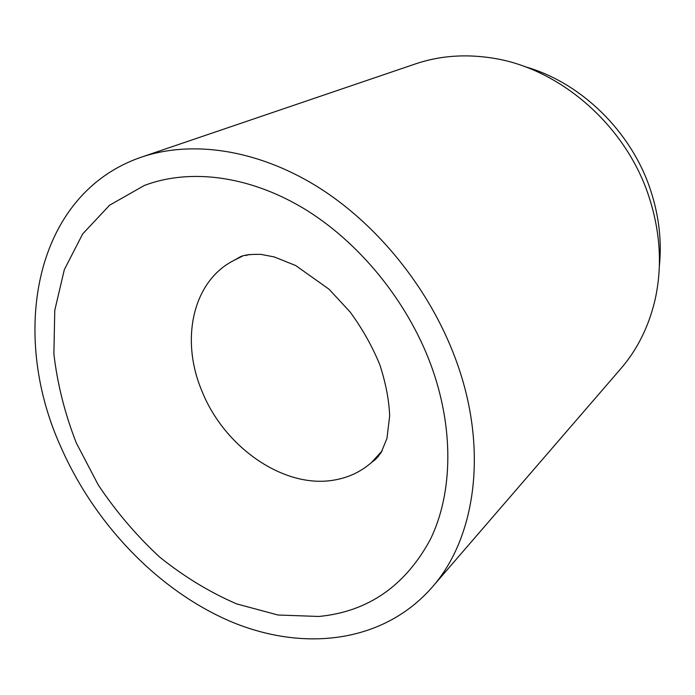 <?xml version="1.0" encoding="UTF-8"?>
<svg xmlns="http://www.w3.org/2000/svg" width="695" height="695" viewBox="0 0 695 695"><rect width="100%" height="100%" fill="white"/><g stroke="black" fill="none" stroke-linecap="round" stroke-linejoin="round"><path stroke-width="1.04" d="M431.838 587.588L620.843 368.654C637.228 349.672 648.574 326.954 654.899 300.501C662.5 267.01 660.528 232.425 648.965 196.746C625.839 125.022 559.058 67.597 491.322 57.911C464.425 53.863 439.11 55.869 415.367 63.94L141.554 157.096C34.02 193.844 9.383 333.409 60.647 446.485C94.251 523.361 157.261 589.707 229.663 621.078C301.786 651.841 382.189 643.935 431.838 587.588C476.049 537.947 488.924 447.728 455.303 358.281C429.249 288.112 376.76 223.399 316.46 186.095C256.003 148.999 191.342 140.208 141.554 157.096M659.346 266.367C661.909 241.182 658.999 215.815 650.598 190.248C631.434 131.338 580.551 82.106 524.629 66.59M243.172 255.777L234.84 259.947C192.628 280.467 180.101 339.534 201.845 390.816C223.998 447.085 283.994 489.167 334.356 480.036C348.421 477.647 360.783 471.818 371.46 462.549L382.137 450.881M318.857 616.474C367.959 611.73 405.133 586.041 430.379 539.407C452.94 493.085 454.295 427.772 430.526 363.815C406.566 299.953 358.333 241.339 303.202 208.161C247.941 175.175 189.075 168.442 144.325 185.478L109.575 205.216L82.67 233.946L64.322 269.677L54.766 310.352L53.889 354.007C57.372 383.961 64.852 413.621 76.32 442.976L98.308 485.041C116.065 511.607 136.481 535.593 159.563 556.99C183.854 576.537 209.569 592.183 236.726 603.929L277.974 615.005L318.857 616.474M249.661 254.422L245.769 255.534M378.445 456.38L371.46 462.549L375.656 459.282L381.121 452.627L386.959 438.406L389.652 415.966C389.078 400.32 385.821 383.301 379.878 364.91C372.312 346.423 362.408 328.805 350.167 312.046L329.074 289.25L295.731 265.56L274.238 256.933L261.138 254.413C250.026 254.109 242.798 255.074 239.445 257.289L234.84 259.947"/></g></svg>
